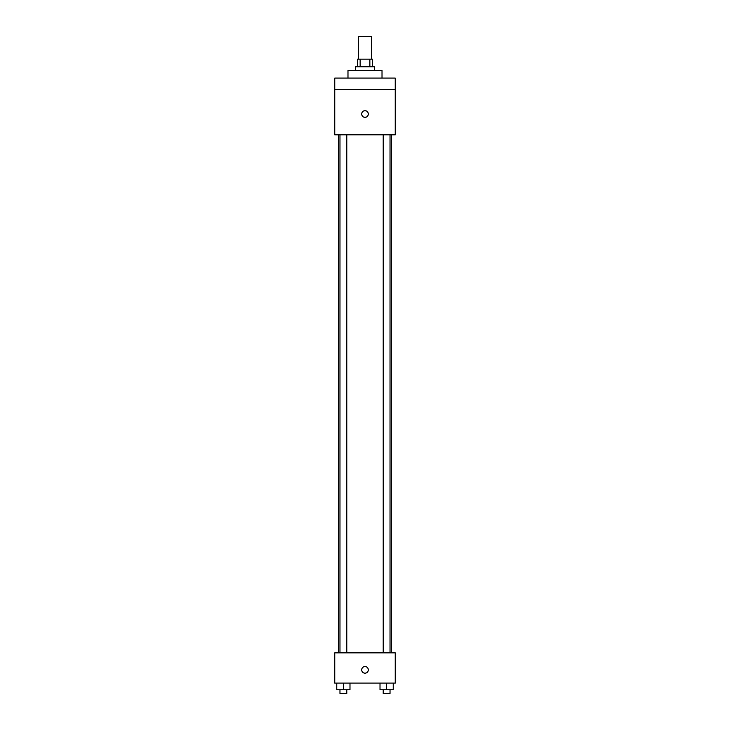 <?xml version="1.0" encoding="UTF-8"?>
<svg xmlns="http://www.w3.org/2000/svg" width="730" height="730" viewBox="0 0 730 730"><rect width="100%" height="100%" fill="white"/><g stroke="black" fill="none" stroke-linecap="round" stroke-linejoin="round"><path stroke-width="1.09" d="M371.616 59.185L371.616 36.5L358.384 36.5L358.384 59.185M360.145 66.749L360.145 59.185L357.435 59.185L357.435 66.749M360.145 59.185L372.565 59.185L372.565 66.749M369.854 66.749L369.854 59.185M355.546 70.527L355.546 66.749L374.454 66.749L374.454 70.527M382.018 78.092L382.018 70.527L347.982 70.527L347.982 78.092M334.751 78.092L395.249 78.092L395.249 89.434L334.751 89.434L334.751 78.092M395.249 89.434L395.249 134.813L334.751 134.813L334.751 89.434M365 117.329A3.312 3.312 0 0 1 362.135 112.365A3.312 3.312 0 0 1 367.865 112.365A3.312 3.312 0 0 1 365 117.329M334.751 652.848L395.249 652.848L395.249 683.097L334.751 683.097L334.751 652.848M365 673.179A3.312 3.312 0 0 1 362.135 668.215A3.312 3.312 0 0 1 367.865 668.215A3.312 3.312 0 0 1 365 673.179M380.011 683.097L380.011 689.722L393.242 689.722L393.242 683.097L393.242 689.722M386.626 689.722L386.626 683.097M390.03 689.722L390.03 693.5L383.223 693.5L383.223 689.722M336.758 683.097L336.758 689.722L349.989 689.722L349.989 683.097L349.989 689.722M343.374 689.722L343.374 683.097M346.777 689.722L346.777 693.5L339.97 693.5L339.97 689.722M391.472 652.848L391.472 134.813M338.528 652.848L338.528 134.813M383.223 134.813L383.223 652.848M390.03 134.813L390.03 652.848M346.777 652.848L346.777 134.813M339.97 652.848L339.97 134.813"/></g></svg>
